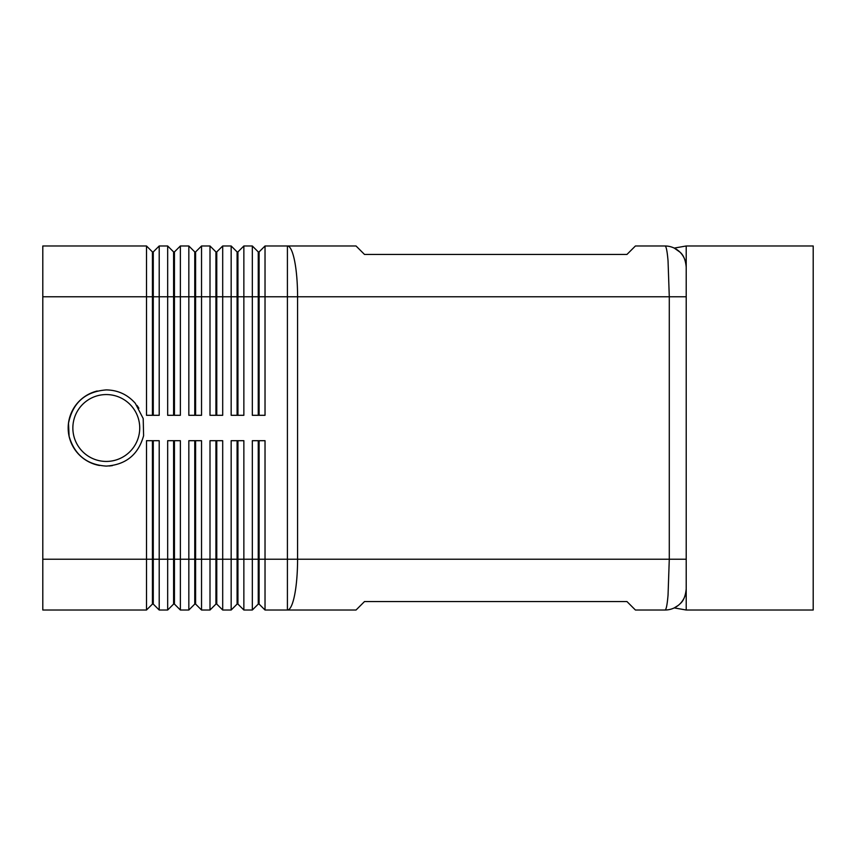 <?xml version="1.0" encoding="UTF-8"?>
<svg xmlns="http://www.w3.org/2000/svg" width="856" height="856" viewBox="0 0 856 856"><rect width="100%" height="100%" fill="white"/><g stroke="black" fill="none" stroke-linecap="round" stroke-linejoin="round"><path stroke-width="1.28" d="M674.25 607.91L678.284 605.363L674.25 607.91L686.212 610.018L686.212 588.853C685.538 596.033 683.473 601.019 680.017 603.822A21.304 21.304 -67.5 0 0 686.212 588.853A21.304 21.304 -67.5 0 1 680.017 603.822C683.473 601.019 685.538 596.033 686.212 588.853L686.212 267.147A21.304 21.304 -112.5 0 0 680.017 252.178L674.25 248.09L680.017 252.178C683.741 255.612 685.817 260.599 686.212 267.147C685.57 260.064 683.505 255.077 680.017 252.178A21.304 21.304 -112.5 0 1 686.212 267.136L686.212 245.982L674.25 248.09M680.017 252.178A21.304 21.304 -157.5 0 0 665.048 245.982A21.304 21.304 -157.5 0 1 680.006 252.178M665.048 610.018C666.203 609.804 667.209 604.85 668.044 595.145C667.209 604.85 666.203 609.804 665.048 610.018A21.304 21.304 -22.5 0 0 680.017 603.822L679.536 604.283L680.017 603.822A21.304 21.304 -22.5 0 1 665.048 610.018L635.42 610.018L626.945 601.554L364.506 601.554L356.043 610.018L287.413 610.018L287.413 559.225L265.028 559.225L265.028 440.701L252.327 440.701L252.327 610.018L243.864 610.018L243.864 440.701L231.163 440.701L231.163 610.018L222.699 610.018L222.699 440.701L209.998 440.701L209.998 610.018L201.535 610.018L201.535 440.701L188.834 440.701L188.834 610.018L180.37 610.018L180.37 440.701L167.669 440.701L167.669 610.018L159.205 610.018L159.205 440.701L146.504 440.701L146.504 610.018L152.432 604.09L153.278 604.09L153.278 440.701M152.432 440.701L152.432 559.225L42.8 559.225L42.8 245.982L146.504 245.982L146.504 415.299L159.205 415.299L159.205 245.982L167.669 245.982L167.669 415.299L180.37 415.299L180.37 245.982L188.834 245.982L188.834 415.299L201.535 415.299L201.535 245.982L209.998 245.982L209.998 415.299L222.699 415.299L222.699 245.982L231.163 245.982L231.163 415.299L243.864 415.299L243.864 245.982L252.327 245.982L252.327 415.299L265.028 415.299L265.028 296.775L287.413 296.775L287.413 245.982L356.043 245.982L364.506 254.446L626.945 254.446L635.42 245.982L665.048 245.982C666.203 246.196 667.209 251.15 668.044 260.855L669.285 296.775L686.212 296.775L686.212 267.147M258.255 415.299L258.255 251.91L259.101 251.91L259.101 296.775L265.028 296.775L265.028 245.982L287.413 245.982A50.793 10.165 90 0 1 297.578 296.775L669.285 296.775L669.285 559.225L668.044 595.145M152.432 415.299L152.432 251.91L153.278 251.91L153.278 415.299M153.278 251.91L159.205 245.982M146.504 245.982L152.432 251.91M173.597 415.299L173.597 251.91L174.442 251.91L174.442 415.299M174.442 251.91L180.37 245.982M167.669 245.982L173.597 251.91M194.761 415.299L194.761 251.91L195.607 251.91L195.607 415.299M195.607 251.91L201.535 245.982M188.834 245.982L194.761 251.91M215.926 415.299L215.926 251.91L216.771 251.91L216.771 415.299M216.771 251.91L222.699 245.982M209.998 245.982L215.926 251.91M237.091 415.299L237.091 251.91L237.936 251.91L237.936 415.299M237.936 251.91L243.864 245.982M231.163 245.982L237.091 251.91M259.101 251.91L265.028 245.982M252.327 245.982L258.255 251.91M153.278 604.09L159.205 610.018M42.8 559.225L42.8 610.018L146.504 610.018M173.597 440.701L173.597 559.225L152.432 559.225L152.432 604.09M258.255 440.701L258.255 604.09L259.101 604.09L265.028 610.018L265.028 559.225L259.101 559.225L259.101 440.701M265.028 610.018L287.413 610.018A50.793 10.165 90 0 0 297.578 559.225L287.413 559.225L287.413 296.775L297.578 296.775L297.578 559.225L686.212 559.225L686.212 588.853M194.761 440.701L194.761 559.225L173.597 559.225L173.597 604.09L174.442 604.09L174.442 440.701M174.442 604.09L180.37 610.018M173.597 604.09L167.669 610.018M215.926 440.701L215.926 559.225L194.761 559.225L194.761 604.09L195.607 604.09L195.607 440.701M195.607 604.09L201.535 610.018M194.761 604.09L188.834 610.018M237.091 440.701L237.091 559.225L215.926 559.225L215.926 604.09L216.771 604.09L216.771 440.701M216.771 604.09L222.699 610.018M215.926 604.09L209.998 610.018M259.101 604.09L259.101 559.225L237.091 559.225L237.091 604.09L237.936 604.09L237.936 440.701M237.936 604.09L243.864 610.018M237.091 604.09L231.163 610.018M258.255 604.09L252.327 610.018M686.212 610.018L813.2 610.018L813.2 245.982L686.212 245.982M97.22 390.999A38.092 38.092 0 0 0 99.531 465.493M109.033 465.996A38.092 38.092 0 0 0 112.468 465.589M138.886 408.28A38.092 38.092 0 0 0 136.971 405.402M42.8 296.775L259.101 296.775L259.101 415.299M106.294 394.562A33.438 33.438 0 0 1 139.731 428A33.438 33.438 0 0 1 106.294 461.438A33.438 33.438 0 0 1 72.856 428A33.438 33.438 0 0 1 106.294 394.562M106.294 466.092C125.886 464.765 138.319 454.643 143.605 435.725L143.198 418.531L135.259 403.262C127.555 394.584 117.903 390.122 106.294 389.908C85.354 391.545 72.76 402.652 68.501 423.228L69.111 436.314C74.579 454.9 86.97 464.829 106.294 466.092"/></g></svg>
